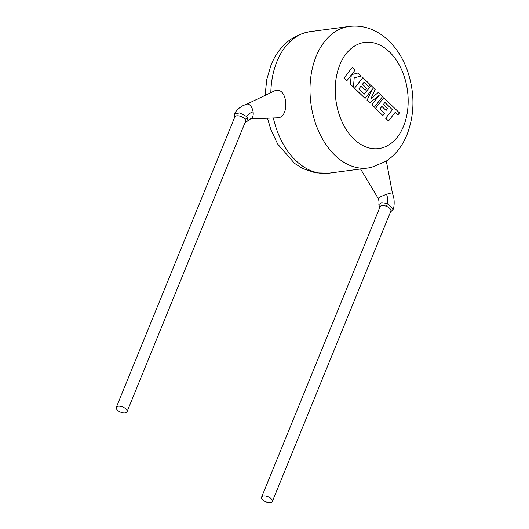 <?xml version="1.0" encoding="UTF-8"?>
<svg xmlns="http://www.w3.org/2000/svg" width="529" height="529" viewBox="0 0 529 529"><rect width="100%" height="100%" fill="white"/><g stroke="black" fill="none" stroke-linecap="round" stroke-linejoin="round"><path stroke-width="0.79" d="M393.285 209.292C393.92 207.864 394.872 201.291 393.338 196.094L392.412 193.078A7.585 0.939 159.2 0 0 392.412 193.078A7.585 0.939 159.2 0 0 386.56 194.322A7.585 0.939 159.2 0 0 378.5 198.051A7.585 0.939 159.2 0 0 378.228 198.474C378.936 200.306 379.101 201.661 378.87 204.478L381.687 202.68L387.519 203.493L393.285 209.292L390.468 212.05M272.349 501.492L390.852 211.111A5.799 2.771 -157.8 0 0 389.728 208.353A5.799 2.771 -157.8 0 0 386.322 206.27A5.799 2.771 -157.8 0 0 380.106 206.727L261.61 497.108A5.799 2.771 -157.8 0 0 262.734 499.859A5.799 2.771 -157.8 0 0 268.302 502.55A5.799 2.771 -157.8 0 0 272.349 501.492A5.799 2.771 -157.8 0 0 271.225 498.735A5.799 2.771 -157.8 0 0 265.651 496.043A5.799 2.771 -157.8 0 0 261.61 497.108M234.321 114.026L239.703 112.895L246.726 116.585L247.321 117.286L247.916 120.791L250.693 118.833A7.585 4.106 75.8 0 0 253.1 111.883A7.585 4.106 75.8 0 0 247.341 104.061A7.585 4.106 75.8 0 0 246.983 104.12L243.122 105.555L239.472 107.883C236.437 110.693 234.717 112.737 234.321 114.026L234.407 117.954M116.301 407.356L234.803 116.975A5.799 2.771 22.2 0 1 236.727 115.844A5.799 2.771 22.2 0 1 245.006 119.256A5.799 2.771 22.2 0 1 245.549 121.359L127.046 411.741A5.799 2.771 22.2 0 1 125.128 412.871A5.799 2.771 22.2 0 1 118.86 411.212A5.799 2.771 22.2 0 1 116.301 407.356A5.799 2.771 22.2 0 1 118.225 406.219A5.799 2.771 22.2 0 1 124.487 407.885A5.799 2.771 22.2 0 1 127.046 411.741M360.566 168.989L378.235 198.481A7.585 0.939 159.2 0 0 378.242 198.494M246.745 104.18L275.609 90.373C287.974 87.384 289.78 118.079 277.355 117.835L250.475 118.886M349.239 26.45A71.395 48.139 -97.6 0 0 316.157 56.279A71.395 48.139 -97.6 0 0 319.278 132.719A71.395 48.139 -97.6 0 0 368.032 167.997L371.325 167.428L386.018 161.272C395.361 155.004 402.364 146.136 407.013 134.677C414.855 113.953 414.928 92.43 407.237 70.106C403.515 59.883 398.284 51.062 391.553 43.642C386.739 38.379 381.343 34.213 375.365 31.145C366.981 26.9 358.272 25.332 349.239 26.45L310.04 31.654A71.395 48.139 82.4 0 0 276.958 61.483A71.395 48.139 82.4 0 0 270.828 92.403M384.914 102.494L392.326 109.688L385.648 118.298L388.504 120.982L395.176 112.373L397.861 114.952L395.15 112.412M397.861 114.952L399.455 112.895L383.743 97.746L375.471 108.419L382.864 115.54L384.431 113.504L379.822 109.067L381.872 106.408L386.077 110.455L387.598 108.485L383.399 104.431L384.947 102.454L392.326 109.688M392.392 109.682L385.648 118.298M385.714 118.291L388.504 120.982M383.743 97.746L375.405 108.425L382.864 115.54M381.845 106.448L386.077 110.455M378.275 92.476L370.902 98.692L375.18 89.494L371.014 85.473L364.316 94.116L358.887 88.885L360.937 86.227L365.142 90.274L366.663 88.303L362.464 84.25L364.012 82.273L368.468 86.571L370.036 84.534L362.808 77.565L354.529 88.231L365.076 98.394L372.436 88.892L367.086 100.338L369.698 102.851L379.2 95.339L371.801 104.881L374.294 107.281L382.566 96.609L378.275 92.476L370.941 98.612M371.014 85.473L364.283 94.083M360.91 86.267L365.142 90.274M363.978 82.312L368.468 86.571M362.808 77.565L354.463 88.244L365.076 98.394M372.284 89.09L367.02 100.345L369.698 102.851M379.055 95.458L371.742 104.894L374.294 107.281M352.294 67.434L343.956 78.113L346.806 80.785L351.296 74.986L350.396 84.316L353.438 87.179L354.199 77.789L361.267 76.077L358.047 72.976L351.567 74.662L355.085 70.119L352.294 67.434L343.956 78.113M344.022 78.1L346.806 80.785M351.216 75.078L350.396 84.316M350.462 84.309L353.438 87.179M358.047 72.976L351.554 74.668M387.519 203.493L386.322 206.27M247.321 117.286A2.678 1.766 139.3 0 1 245.006 119.256M387.301 203.42C387.922 200.405 387.678 197.37 386.56 194.322M246.726 116.585C248.319 114.178 250.448 112.611 253.1 111.883M403.554 126.2A53.548 36.104 82.4 0 0 389.476 51.935A53.548 36.104 82.4 0 0 339.843 64.783A53.548 36.104 82.4 0 0 353.921 139.048A53.548 36.104 82.4 0 0 403.554 126.2M273.354 117.993A71.395 48.139 82.4 0 0 328.833 173.201L368.032 167.997M378.876 204.472L379.643 207.871M265.122 95.194L266.748 79.529L271.053 64.974C278.704 46.241 291.697 35.132 310.04 31.654M267.509 118.225L270.848 129.585L277.718 144.126L294.567 163.382L302.859 168.586L315.608 172.884L328.833 173.201M392.412 193.085L386.329 161.074M247.922 120.784L245.053 122.576"/></g></svg>
